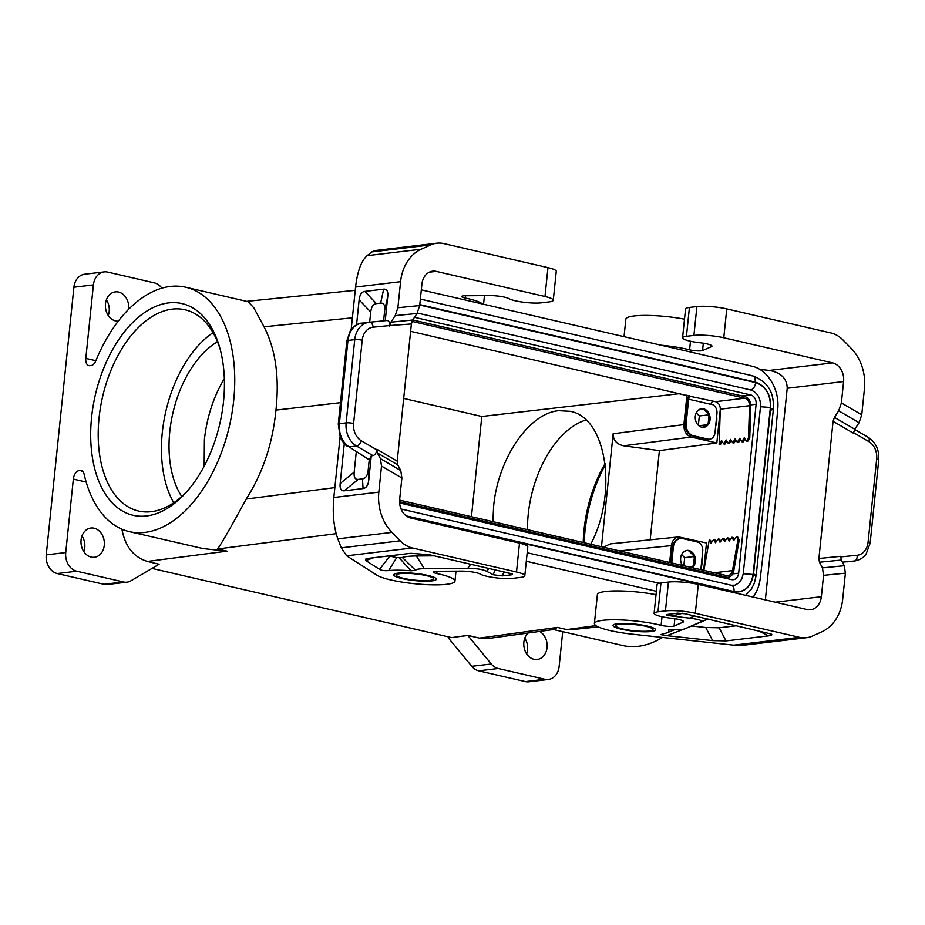 <?xml version="1.0" encoding="UTF-8"?>
<svg xmlns="http://www.w3.org/2000/svg" width="925" height="925" viewBox="0 0 925 925"><rect width="100%" height="100%" fill="white"/><g stroke="black" fill="none" stroke-linecap="round" stroke-linejoin="round"><path stroke-width="1.39" d="M152.001 568.424L451.643 637.591L467.784 635.394L479.474 638.1L557.37 627.404L554.075 629.451L488.111 638.504L479.474 638.1M526.302 561.255L656.38 591.283M121.915 529.192C125.152 546.502 133.651 557.255 147.422 561.44L159.088 564.262L130.934 580.808A16.049 12.707 -96.8 0 1 126.91 582.172A16.049 12.707 -96.8 0 1 123.383 581.975L76.775 571.222A16.049 12.707 -96.8 0 1 65.744 552.549L46.25 554.884A16.049 12.707 -96.8 0 0 57.269 573.546L103.889 584.299A16.049 12.707 -96.8 0 0 107.416 584.496L126.91 582.172M527.181 552.757L659.236 583.247M753.147 597.076C756.997 591.78 759.367 585.525 760.269 578.31L770.19 493.973L777.752 409.093C779.798 389.703 767.6 369.399 751.967 366.196L421.326 289.872M471.449 516.728L481.809 416.481L403.682 398.444M539.587 631.44A14.719 11.643 -96.8 0 1 547.057 647.546A14.719 11.643 -96.8 0 1 545.38 653.316A14.719 11.643 -96.8 0 1 537.205 659.479A14.719 11.643 -96.8 0 1 523.862 642.193A14.719 11.643 -96.8 0 1 528.036 633.024M544.86 679.274A16.049 12.707 83.2 0 0 548.386 679.47L528.892 681.794A16.049 12.707 83.2 0 1 525.365 681.598L544.86 679.274L498.24 668.509A16.049 12.707 -96.8 0 1 491.279 663.988L467.784 635.394M548.386 679.47A16.049 12.707 83.2 0 0 559.139 666.451L562.724 631.671M451.203 637.498L448.278 637.845L448.382 636.839M459.297 636.527L467.772 635.521M429.79 580.426A18.731 3.133 -174.1 0 0 433.663 578.946A18.731 3.133 -174.1 0 0 426.413 575.662A18.731 3.133 -174.1 0 0 400.271 573.616A18.731 3.133 -174.1 0 0 396.409 575.096A18.731 3.133 -174.1 0 0 408.873 579.374A18.731 3.133 -174.1 0 0 429.79 580.426M448.278 637.845L471.785 666.312A16.049 12.707 83.2 0 0 478.745 670.833L498.24 668.509M396.409 575.096L396.478 574.39A18.731 3.133 5.9 0 1 397.403 573.558C397.438 573.673 397.311 572.876 407.278 572.968L427.373 575.431L433.016 577.235A18.731 3.133 5.9 0 1 433.733 578.241L433.663 578.946M437.051 571.268L436.82 573.546A8.024 1.341 -174.1 0 1 433.189 572.02A8.024 1.341 -174.1 0 1 436.889 571.28L461.471 571.107A12.846 2.151 5.9 0 1 480.214 574.02L480.792 574.332A18.731 3.133 5.9 0 0 495.511 577.79A18.731 3.133 5.9 0 0 512.913 578.333L520.382 577.443A21.402 3.584 -174.1 0 0 524.81 575.755L527.793 546.895A21.402 3.584 -174.1 0 0 519.492 543.137L410.7 518.023A16.049 12.707 -96.8 0 1 399.669 499.361L401.878 477.994L400.768 470.536L397.762 464.882L377.4 452.984L376.787 449.828C376.244 453.146 374.972 455.088 372.972 455.643L371.272 455.852L368.763 480.121L368.15 470.443L369.248 459.817L371.272 455.852M436.82 573.546A40.133 6.729 5.9 0 1 454.961 581.143A40.133 6.729 5.9 0 1 420.725 584.276A40.133 6.729 5.9 0 1 376.926 575.211L346.655 555.809L341.267 547.854L337.833 538.847C333.728 527.25 332.399 513.479 333.833 497.511L340.088 436.924M365.837 560.562L379.539 569.349C381.609 570.505 384.65 570.922 388.673 570.575A34.78 5.827 -174.1 0 1 410.966 570.794L415.66 570.401A18.731 3.133 -174.1 0 1 424.297 568.69L467.715 568.389C476.514 568.378 482.885 569.372 486.851 571.373L493.187 574.76L502.368 575.905L511.467 574.818L512.496 574.067L510.496 573.454L429.535 554.769L410.862 553.3L368.428 558.365L365.942 558.873L365.837 560.562L373.596 557.752M524.81 575.755A21.402 3.584 -174.1 0 0 516.508 571.997L519.492 543.137M401.878 477.994L381.516 466.096L378.834 492.135A42.804 33.867 -96.8 0 0 391.946 532.384L400.167 540.824A32.109 25.403 -96.8 0 0 412.388 547.97L516.508 571.997M415.66 570.401L402.329 557.486L399.114 557.694A51.465 8.626 -174.1 0 0 396.709 557.602L388.974 555.913M434.253 555.856L416.389 555.983A35.416 5.932 -174.1 0 0 402.329 557.486M410.966 570.794L399.114 557.694M388.673 570.575L396.709 557.602M381.516 466.096L380.406 458.638L377.4 452.984M482.515 303.99A40.133 6.729 5.9 0 0 465.287 298.035A8.024 1.341 5.9 0 1 461.656 296.52A8.024 1.341 5.9 0 1 465.368 295.769L489.938 295.607A12.846 2.151 5.9 0 1 508.681 298.521L509.259 298.833A18.731 3.133 5.9 0 0 523.978 302.29A18.731 3.133 5.9 0 0 541.379 302.833L548.849 301.943A21.402 3.584 -174.1 0 0 553.277 300.255L556.26 271.383A21.402 3.584 -174.1 0 0 547.97 267.637L443.838 243.599A32.109 25.403 83.2 0 0 436.785 243.206A32.109 25.403 83.2 0 0 430.749 244.905L421.199 249.23A42.804 33.867 -96.8 0 0 400.583 281.697L397.889 307.736L395.183 315.645L417.002 313.483L419.696 305.574L421.904 284.206A16.049 12.707 -96.8 0 1 432.657 271.187A16.049 12.707 -96.8 0 1 436.184 271.383L429.269 272.204M417.002 313.483L412.723 320.015L411.382 323.97L389.622 325.554C389.772 322.316 388.893 320.64 386.974 320.512L369.41 322.247M397.762 464.882L397.207 461.159L411.382 323.97M395.183 315.645L390.917 322.178L389.564 326.132M351.199 329.427L355.57 287.062C357.42 271.36 361.259 260.896 367.098 255.682L371.85 251.924L430.749 244.905M356.264 451.967L354.183 472.108L340.169 483.532C339.695 488.666 341.047 491.094 344.227 490.817L363.074 488.573C366.265 488.088 368.162 485.267 368.763 480.121M340.169 483.532L344.297 443.607M356.564 324.791L359.143 299.862C359.744 294.705 361.64 291.895 364.832 291.41L383.678 289.155L380.626 303.111C383.794 302.833 385.158 305.262 384.684 310.407L383.609 320.848M385.239 320.686L387.737 296.451C388.211 291.317 386.858 288.877 383.678 289.155M369.676 322.224L370.728 312.072C371.318 306.915 373.214 304.094 376.406 303.62L380.626 303.111M354.183 472.108C353.72 477.242 355.073 479.67 358.241 479.393L362.461 478.896C365.653 478.41 367.549 475.589 368.15 470.443M347.881 446.625C345.418 445.422 342.863 442.312 340.238 437.282L338.261 424.113L339.371 423.696C338.781 434.091 342.042 441.826 349.141 446.925L369.248 459.817M353.604 423.465A5.353 0.902 -174.1 0 0 346.135 422.887L339.371 423.696L347.962 340.458C349.511 330.294 354.171 324.525 361.929 323.137L369.075 322.293A21.402 16.939 83.2 0 0 354.738 339.648A5.353 0.902 -174.1 0 1 362.207 340.238L353.604 423.465A16.049 12.707 83.2 0 0 361.409 440.843A5.353 2.81 120.3 0 1 356.541 446.047L372.972 455.643M553.277 300.255A21.402 3.584 -174.1 0 0 544.987 296.497L436.184 271.383M417.291 313.02L750.591 389.957C757.413 392.385 760.72 397.981 760.5 406.734L743.249 573.731L753.112 574.471L770.375 407.474L760.489 406.734M730.415 585.259L734.878 585.19L738.878 582.981L741.827 578.957L743.249 573.731M399.635 502.98L731.536 579.593A8.024 6.348 83.2 0 0 733.305 579.697A8.024 6.348 83.2 0 0 738.67 573.188L756.13 404.248A8.024 6.348 83.2 0 0 750.626 394.917L414.493 317.321M750.568 389.957C753.239 389.344 754.95 386.904 755.69 382.615L419.753 305.065M731.432 585.282L401.068 509.016M730.392 585.271C733.005 585.248 734.23 587.34 734.092 591.561C744.463 592.682 750.799 586.982 753.112 574.471M733.479 592.532L733.56 591.884C744.44 593.064 751.1 587.086 753.528 573.951L756.222 575.165L754.627 575.743M771.751 409.96L773.358 409.382L770.664 408.168C770.999 394.547 765.854 385.852 755.239 382.06L419.8 304.626M755.239 382.06C755.39 377.851 754.153 375.758 751.539 375.77L752.58 375.793C772.629 383.54 773.716 398.236 773.358 409.382L756.222 575.165L754.303 583.363L751.285 589.237L745.562 595.33M524.776 638.169A14.719 11.643 -96.8 0 1 527.562 649.87A14.719 11.643 -96.8 0 1 526.649 653.882M525.365 681.598L478.745 670.833M584.184 542.744A108.63 63.883 103 0 1 584.982 531.204A108.63 63.883 103 0 1 605.308 464.743M662.462 637.452A125.407 73.757 103 0 1 622.745 645.523L553.474 629.532M583.201 542.524A103.276 60.738 103 0 1 584.022 529.84A103.276 60.738 103 0 1 605.147 463.448M527.47 529.655A90.974 53.5 103 0 1 586.011 419.985M557.37 627.404L566.782 629.578L572.818 629.543L598.151 626.872M590.74 544.258C618.12 492.401 606.476 417.522 570.077 411.301L558.712 410.7C528.95 413.151 497.928 458.742 493.626 506.357L492.875 521.665M700.468 408.977L699.184 409.555M709.336 419.823A9.366 7.412 83.2 0 0 709.348 417.591L708.897 421.95A9.366 7.412 83.2 0 0 709.336 419.823M715.638 426.413A18.731 14.823 83.2 0 0 716.667 416.389M698.028 410.434L701.589 408.815A9.366 7.412 -96.8 0 1 703.705 409.301L704.931 409.787A9.366 7.412 83.2 0 1 707.741 412.666L704.931 409.787M693.103 554.352L693.449 555.497L689.056 550.988L693.103 554.352A9.366 7.412 83.2 0 0 690.293 551.462M694.27 558.006L693.565 564.828L694.27 558.006A9.366 7.412 83.2 0 0 693.449 555.497M691.044 567.418L692.282 566.852L691.761 567.58M707.741 412.666L708.099 413.81A9.366 7.412 -96.8 0 1 708.92 416.319L709.348 417.591M708.92 416.319L708.215 423.141A9.366 7.412 -96.8 0 1 706.92 425.165L703.197 427.373M708.897 421.95L708.215 423.141M706.92 425.165L702.214 427.304M703.428 427.362A9.366 7.412 83.2 0 0 706.365 425.928M703.705 409.301L708.099 413.81M711.036 404.109L711.452 404.202A8.024 6.348 83.2 0 1 716.968 413.533L714.99 432.692A8.024 6.348 83.2 0 1 709.614 439.202A8.024 6.348 83.2 0 1 707.845 439.109L693.507 435.791A10.707 8.464 83.2 0 1 686.165 423.349L688.651 399.207A2.671 1.573 103 0 1 690.547 396.397L715.464 401.693L744.706 398.201L412.007 321.403M689.252 395.646A4.278 2.521 -77 0 0 687.68 399.334L685.182 423.465A10.707 8.464 83.2 0 0 692.536 435.906L706.873 439.225A8.024 6.348 83.2 0 0 708.631 439.317L709.614 439.202M412.758 319.969L744.868 396.628A8.556 6.776 -96.8 0 1 750.799 405.844L749.759 437.93L747.701 441.341L746.429 441.19L748.487 437.768L749.759 437.93M410.619 331.323L690.547 396.397M695.299 416.331A9.366 7.412 -96.8 0 1 701.578 408.734A9.366 7.412 -96.8 0 1 710.065 419.73A9.366 7.412 -96.8 0 1 703.798 427.327A9.366 7.412 -96.8 0 1 695.299 416.331M688.651 399.207L711.001 404.375A2.671 1.573 103 0 1 712.897 401.554M722.228 441.572L720.413 444.601L719.141 444.451L721.535 440.462L723.685 443.908L726.079 439.918L728.229 443.364L729.513 443.514L731.328 440.485M715.464 401.693A6.961 5.504 83.2 0 1 720.286 409.174L719.141 444.451M726.772 441.028L724.957 444.058L723.685 443.908M744.972 438.855L743.157 441.884L741.885 441.734L744.278 437.745L746.429 441.19M740.428 439.398L738.612 442.428L737.329 442.277L739.722 438.288L741.885 441.734M735.872 439.942L734.057 442.971L732.785 442.821L735.178 438.832L737.329 442.277M720.286 409.174L749.528 405.693L748.487 437.768M728.229 443.364L730.634 439.375L732.785 442.821M749.528 405.693A6.961 5.504 83.2 0 0 744.706 398.201M694.259 563.637A9.366 7.412 83.2 0 0 694.687 561.51A9.366 7.412 83.2 0 0 694.71 559.278M686.523 550.479L683.39 552.121M685.83 550.664L684.546 551.242M700.988 568.089A18.731 14.823 83.2 0 0 702.029 558.076M692.258 567.696A9.366 7.412 83.2 0 0 695.427 561.417A9.366 7.412 83.2 0 0 686.928 550.421A9.366 7.412 83.2 0 0 680.661 558.018A9.366 7.412 83.2 0 0 682.407 565.429M700.826 569.673L702.734 551.288A8.024 6.348 -96.8 0 0 697.219 541.957L682.881 538.651A10.707 8.464 -96.8 0 0 680.522 538.512L679.551 538.627A10.707 8.464 -96.8 0 0 672.382 547.311L670.787 562.747M671.735 562.955L673.365 547.195A10.707 8.464 -96.8 0 1 680.522 538.512M689.056 550.988A9.366 7.412 83.2 0 0 686.951 550.502M692.282 566.852A9.366 7.412 83.2 0 0 693.565 564.828M714.273 572.783L732.484 570.609A6.961 5.504 83.2 0 1 727.906 575.662A6.961 5.504 83.2 0 1 726.379 575.57L399.612 500.136M732.484 570.609L737.965 539.553L739.214 539.98L733.733 571.037A8.556 6.776 -96.8 0 1 728.102 577.258A8.556 6.776 -96.8 0 1 726.218 577.142L399.565 501.743M703.89 570.378L709.267 539.957L710.909 543.287L713.811 539.414L715.453 542.744L718.367 538.87L720.008 542.2L722.911 538.327L724.553 541.657L727.466 537.783L729.097 541.113L732.01 537.24L733.652 540.57L736.566 536.697L737.965 539.553M711.533 542.455L710.516 540.385L709.267 539.957M720.633 541.368L719.615 539.298L718.367 538.87M725.177 540.824L724.159 538.755L722.911 538.327M716.077 541.911L715.06 539.842L713.811 539.414M729.732 540.281L728.703 538.211L727.466 537.783M734.277 539.738L733.259 537.668L732.01 537.24M739.214 539.98L737.803 537.124L736.566 536.697M601.47 546.744L613.148 433.756C613.183 440.208 616.663 444.22 623.577 445.804L691.253 437.062L716.829 442.971L720.263 409.729M691.253 437.062C686.2 435.247 683.76 431.096 683.899 424.621L686.951 395.114M669.654 562.481L671.4 545.634C672.186 540.582 674.614 537.679 678.684 536.939L706.492 542.987L703.671 570.332M623.577 445.804L659.386 450.614L650.171 539.842M716.829 442.971L659.386 450.614M436.785 243.206L374.798 250.594L371.85 251.924M680.337 393.576L481.809 416.481M686.442 336.318L689.426 307.458L696.895 306.568L693.912 335.428L686.442 336.318A18.731 3.133 -174.1 0 0 682.569 337.81A18.731 3.133 -174.1 0 0 699.069 342.655L700.653 342.84A12.846 2.151 -174.1 0 1 711.972 346.158A12.846 2.151 -174.1 0 1 711.371 346.713L702.572 350.529A8.024 1.341 5.9 0 1 689.599 349.823A40.133 6.729 -174.1 0 0 661.074 345.21M759.783 369.387L769.38 370.428C781.082 372.659 787.036 378.603 787.221 388.28L765.357 599.897M693.912 335.428A21.402 3.584 5.9 0 1 723.778 337.775L832.581 362.889A16.049 12.707 -96.8 0 1 843.6 381.551L787.221 388.28M684.5 319.183A40.133 6.729 -174.1 0 0 625.855 319.148L624.04 336.665M689.426 307.458A18.731 3.133 -174.1 0 0 685.552 308.938L682.569 337.81M696.895 306.568A21.402 3.584 5.9 0 1 726.761 308.915L723.778 337.775M657.976 611.83A18.731 3.133 -174.1 0 0 654.102 613.31L657.085 584.45A18.731 3.133 -174.1 0 1 660.959 582.958L657.976 611.83L665.445 610.928A21.402 3.584 5.9 0 1 695.311 613.275L799.443 637.313A32.109 25.403 83.2 0 0 806.496 637.707A32.109 25.403 83.2 0 0 812.532 636.018L822.071 631.683A42.804 33.867 -96.8 0 0 842.698 599.215L845.392 573.176L844.282 565.718L822.464 567.881L819.457 562.227L818.903 558.503L833.078 421.314L834.431 417.36L838.697 410.827L841.392 402.918L861.753 414.816L864.447 388.778A42.804 33.867 -96.8 0 0 851.335 348.528L843.103 340.088A32.109 25.403 -96.8 0 0 830.893 332.954L726.761 308.915M861.753 414.816L859.059 422.725L854.781 429.258L853.44 433.212L833.078 421.314M822.464 567.881L823.574 575.338L821.365 596.706A16.049 12.707 -96.8 0 1 810.624 609.725A16.049 12.707 -96.8 0 1 807.097 609.529L698.294 584.415A21.402 3.584 5.9 0 0 668.428 582.068L660.959 582.958M841.392 402.918L843.6 381.551M844.282 565.718L841.264 560.064L840.709 556.33L818.903 558.503M846.976 561.868L847.601 561.799M656.022 594.683A40.133 6.729 -174.1 0 0 597.377 594.648L594.393 623.508A40.133 6.729 -174.1 0 0 632.492 634.203L733.71 645.153L744.509 645.107L806.496 637.707M118.273 321.172A14.719 11.643 -96.8 0 1 105.485 303.828A14.719 11.643 -96.8 0 1 107.161 298.058A14.719 11.643 -96.8 0 1 115.336 291.895A14.719 11.643 -96.8 0 1 128.679 309.181A14.719 11.643 -96.8 0 1 128.667 309.262M161.91 288.172L161.262 287.386A16.049 12.707 -96.8 0 0 154.302 282.865L107.682 272.1A16.049 12.707 -96.8 0 0 104.155 271.904L84.661 274.228A16.049 12.707 -96.8 0 0 73.907 287.247L46.25 554.884M95.876 360.715L85.817 358.391L93.402 284.923A16.049 12.707 -96.8 0 1 104.155 271.904M352.39 317.818L264.03 326.803C275.558 349.199 279.535 376.961 275.962 410.11L340.481 402.664M264.03 326.803L253.855 307.875L248.224 301.735L185.763 287.247A125.407 73.757 103 0 1 229.423 426.032A125.407 73.757 103 0 1 129.35 531.632A125.407 73.757 103 0 1 84.129 474.213A8.024 4.718 -77 0 0 81.238 470.536A8.024 4.718 -77 0 0 80.244 470.49L82.834 471.507M83.863 551.67A14.719 11.643 83.2 0 0 84.776 547.658A14.719 11.643 83.2 0 0 81.99 535.957M106.398 299.816A14.719 11.643 -96.8 0 1 108.664 304.949A14.719 11.643 -96.8 0 1 109.173 311.505A14.719 11.643 -96.8 0 1 108.271 315.529M168.57 302.914A108.63 63.883 -77 0 0 91.598 417.302A108.63 63.883 -77 0 0 146.555 515.965A108.63 63.883 -77 0 0 186.052 492.539A108.63 63.883 -77 0 0 219.607 347.233A108.63 63.883 -77 0 0 168.57 302.914M79.03 470.628A8.024 4.718 103 0 0 73.341 479.092L65.744 552.549M85.817 358.391A8.024 4.718 -77 0 0 88.881 365.629A8.024 4.718 -77 0 0 89.875 365.676L91.089 365.537A8.024 4.718 -77 0 0 95.853 360.773A125.407 73.757 103 0 1 185.763 287.247M649.072 631.047A18.731 3.133 -174.1 0 0 652.946 629.567A18.731 3.133 -174.1 0 0 645.696 626.283A18.731 3.133 -174.1 0 0 619.565 624.236A18.731 3.133 -174.1 0 0 615.692 625.716A18.731 3.133 -174.1 0 0 628.156 629.994A18.731 3.133 -174.1 0 0 649.072 631.047M181.751 496.528A90.974 53.5 103 0 1 169.795 431.605A90.974 53.5 103 0 1 217.479 341.753M224.336 378.603C213.559 396.733 206.911 417.059 204.402 439.595L204.171 466.223M129.35 531.632L203.142 548.606L227.053 551.161L217.641 548.988C221.722 543.218 231.25 526.579 246.223 499.061C262.746 473.195 272.655 443.538 275.962 410.11M220.173 349.292A103.276 60.738 -77 0 0 185.012 309.783A103.276 60.738 -77 0 0 172.247 309.135A103.276 60.738 -77 0 0 99.068 417.892A103.276 60.738 -77 0 0 138.542 511.039A103.276 60.738 -77 0 0 151.307 511.687A103.276 60.738 -77 0 0 187.474 490.944M213.039 332.653A103.276 60.738 -77 0 0 162.314 432.495A103.276 60.738 -77 0 0 173.773 502.772M652.946 629.567L653.027 628.861A18.731 3.133 -174.1 0 0 652.287 627.855L646.656 626.052L626.56 623.589C616.593 623.496 616.721 624.294 616.674 624.178A18.731 3.133 -174.1 0 0 615.761 625.011L615.692 625.716M687.737 627.624L666.844 635.672L660.936 634.643L662.716 633.833A34.78 5.827 -174.1 0 0 667.214 632.758A34.78 5.827 -174.1 0 0 668.59 630.26C668.232 629.717 669.492 629.52 672.348 629.647A18.731 3.133 -174.1 0 0 684.778 628.85A18.731 3.133 -174.1 0 0 684.824 628.838L700.387 622.097C703.254 620.721 699.612 619.403 689.437 618.143L672.128 616.062C667.237 615.472 665.561 614.952 667.064 614.501L677.609 613.171L685.078 613.761L771.045 633.983C772.664 634.816 771.808 635.44 768.467 635.857L758.107 630.619M684.824 628.838L708.03 619.056M670.648 629.601L668.925 629.763M666.844 635.672L712.655 640.62L726.032 640.909L768.467 635.857M736.797 625.693L719.13 627.798L705.752 627.508L691.657 625.982M683.032 620.999L682.904 622.224L674.094 626.028A8.024 1.341 -174.1 0 1 661.121 625.323A40.133 6.729 -174.1 0 0 618.455 619.843A40.133 6.729 -174.1 0 0 594.393 623.508M682.904 622.224A12.846 2.151 -174.1 0 0 683.506 621.658A12.846 2.151 -174.1 0 0 672.186 618.339L670.602 618.154A18.731 3.133 -174.1 0 1 654.102 613.31M81.076 539.98A14.719 11.643 83.2 0 0 81.516 546.236A14.719 11.643 83.2 0 0 94.419 557.266A14.719 11.643 83.2 0 0 104.271 545.334A14.719 11.643 83.2 0 0 90.927 528.036A14.719 11.643 83.2 0 0 81.076 539.98M681.632 554.538L684.685 557.659L683.841 565.753M692.617 566.435L688.778 566.898M693.877 556.561L684.685 557.659M696.282 412.851L699.323 415.972L698.352 425.315M707.255 424.748L698.849 425.754M708.527 414.874L699.323 415.972M678.684 536.939L610.396 543.877L603.435 547.195M566.782 629.578L595.85 625.589M217.641 548.988L336.168 533.679M227.053 551.161L147.422 561.44M471.785 666.312L491.279 663.988M428.032 575.466A21.402 3.584 5.9 0 1 431.906 580.912A21.402 3.584 5.9 0 1 402.04 578.564A21.402 3.584 5.9 0 1 398.166 573.13A21.402 3.584 5.9 0 1 428.032 575.466M412.388 547.97L346.655 555.809M507.316 572.725L511.467 574.818M503.928 571.939L502.368 575.905M379.539 569.349L389.622 556.33M424.297 568.69L416.389 555.983M467.715 568.389L470.652 564.262M495.106 569.904L493.187 574.76M488.909 568.47L486.851 571.373M400.768 470.536L380.406 458.638M397.889 307.736L419.696 305.574M412.723 320.015L390.917 322.178M397.207 461.159L376.845 449.261M400.583 281.697L355.57 287.062M378.834 492.135L333.833 497.511M338.261 424.113L346.863 340.874L347.962 340.458L354.738 339.648L346.135 422.887A21.402 16.939 83.2 0 0 356.541 446.047L349.141 446.925L369.272 459.76M386.974 320.512L369.376 322.258A5.353 3.272 -95.7 0 1 373.157 327.196A16.049 12.707 83.2 0 0 362.207 340.238M373.157 327.196L389.622 325.554M361.409 440.843L376.787 449.828M363.074 488.573L362.461 478.896M358.241 479.393L344.227 490.817M387.737 296.451L384.684 310.407M376.406 303.62L364.832 291.41M370.728 312.072L359.143 299.862M547.97 267.637L544.987 296.497M406.167 515.861L734.092 591.561M770.375 407.474C770.687 394.512 765.796 386.222 755.69 382.615M407.15 516.543L733.56 591.884M753.528 573.951L770.664 408.168M732.739 573.893L738.67 573.188M706.873 439.225L707.845 439.109M692.536 435.906L693.507 435.791M685.182 423.465L686.165 423.349M673.365 547.195L672.382 547.311M726.218 577.142L722.737 577.558M613.148 433.756L683.899 424.621M465.287 298.035L465.518 295.769M421.199 249.23L367.098 255.682M391.946 532.384L337.833 538.847M400.167 540.824L341.267 547.854M741.942 395.958L750.626 394.917M750.788 404.884L756.13 404.248M832.581 362.889L769.38 370.428M702.572 350.529L703.324 343.21M689.599 349.823L690.478 341.233M711.371 346.713L711.498 345.499M838.697 410.827L859.059 422.725M821.365 596.706L775.335 602.198M845.392 573.176L823.574 575.338M819.457 562.227L841.264 560.064M834.431 417.36L854.781 429.258M868.876 441.63A5.353 2.81 -59.7 0 0 868.321 437.398C875.882 442.497 879.363 450.012 878.75 459.933L870.147 543.172A5.353 0.902 5.9 0 0 868.078 542.235L876.68 458.997A16.049 12.707 83.2 0 0 868.876 441.63L853.509 432.646M876.68 458.997A5.353 0.902 5.9 0 1 878.75 459.933M868.078 542.235A16.049 12.707 83.2 0 1 857.128 555.278A5.353 3.272 84.3 0 1 854.446 560.978A21.402 16.939 83.2 0 0 854.712 560.955C862.401 559.544 865.453 555 866.147 553.982L870.147 543.172M857.128 555.278L840.675 556.908M854.712 560.955L842.397 562.18M695.311 613.275L698.294 584.415M665.445 610.928L668.428 582.068M93.402 284.923L73.907 287.247M246.223 499.061L334.85 487.614M672.128 616.062L682.534 613.287M694.617 615.957L689.437 618.143M700.387 622.097L707.764 618.998M705.752 627.508L712.655 640.62M719.13 627.798L726.032 640.909M674.857 618.709L674.094 626.028M662.011 616.732L661.121 625.323M733.71 645.153L799.443 637.313M73.341 479.092L86.164 482.052M123.383 581.975L103.889 584.299M76.775 571.222L57.269 573.546M82.152 470.929L80.244 470.49M621.322 629.185A21.402 3.584 -174.1 0 0 651.188 631.532A21.402 3.584 -174.1 0 0 647.315 626.086A21.402 3.584 -174.1 0 0 617.449 623.739A21.402 3.584 -174.1 0 0 621.322 629.185M671.4 545.634L619.519 550.907M455.99 571.141L454.961 581.143M346.863 340.874L350.332 330.653C349.985 330.109 356.738 322.964 361.675 323.172M752.58 375.793L420.366 299.099M728.102 577.258L723.685 577.778M483.567 304.233L484.457 295.642M868.321 437.398L854.677 429.42M355.235 290.334L246.848 301.342M684.778 628.85L701.532 621.866M667.214 632.758L674.464 629.728"/></g></svg>
